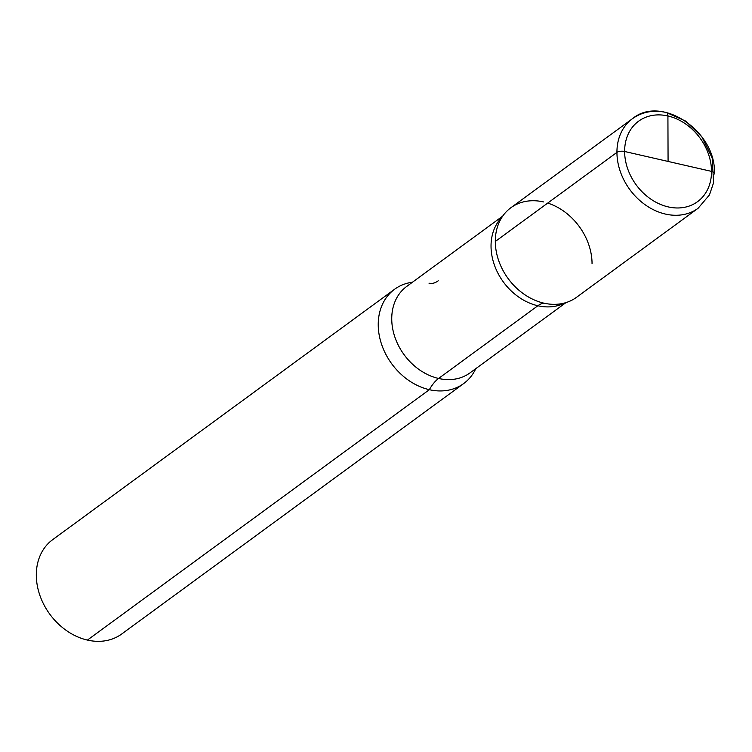 <?xml version="1.0" encoding="UTF-8"?>
<svg xmlns="http://www.w3.org/2000/svg" width="752" height="752" viewBox="0 0 752 752"><rect width="100%" height="100%" fill="white"/><g stroke="black" fill="none" stroke-linecap="round" stroke-linejoin="round"><path stroke-width="1.13" d="M52.696 539.645A58.449 46.37 53.8 0 0 39.837 595.246A58.449 46.37 53.8 0 0 87.411 640.084A58.449 46.37 -126.2 0 0 121.758 633.964A58.449 46.37 -126.2 0 1 87.411 640.084A58.449 46.37 53.8 0 1 39.837 595.246A58.449 46.37 53.8 0 1 52.696 539.645L394.621 289.247A58.449 46.37 -126.2 0 1 412.444 282.226A58.449 46.37 -126.2 0 0 394.621 289.247A58.449 46.37 -126.2 0 0 381.762 344.848A58.449 46.37 -126.2 0 0 429.336 389.686A58.449 46.37 53.8 0 0 463.683 383.567A58.449 46.37 53.8 0 0 475.762 368.687A58.449 46.37 53.8 0 1 463.683 383.567A58.449 46.37 53.8 0 1 429.336 389.686A58.449 46.37 -126.2 0 1 381.762 344.848A58.449 46.37 -126.2 0 1 394.621 289.247L52.696 539.645M713.676 174.539A5.649 2.322 179.8 0 0 714.4 173.392A5.649 2.322 179.8 0 0 711.524 171.381L624.63 151.49A5.649 2.322 179.8 0 0 616.931 152.393L495.305 241.458A55.526 44.058 -126.2 0 1 510.871 207.74A55.526 44.058 53.8 0 0 498.661 260.559A55.526 44.058 53.8 0 0 543.856 303.15A55.526 44.058 53.8 0 0 558.097 304.165A55.526 44.058 53.8 0 1 543.856 303.15A55.526 44.058 -126.2 0 1 498.811 223.203A55.526 44.058 -126.2 0 1 543.499 201.921A55.526 44.058 -126.2 0 0 498.811 223.203A55.526 44.058 -126.2 0 0 543.856 303.15A38.963 17.493 -77.1 0 0 537.868 305.754L438.585 378.463A38.963 17.493 -77.1 0 0 429.336 389.686L87.411 640.084M668.077 161.436L667.917 115.968A5.649 2.538 -77.1 0 0 665.125 112.856A5.649 2.538 102.9 0 1 667.917 115.968L668.077 161.436L624.63 151.49A5.649 2.322 179.8 0 0 616.931 152.393A55.526 44.058 -126.2 0 1 632.498 118.666A55.526 44.058 -126.2 0 0 620.287 171.494A55.526 44.058 -126.2 0 0 665.482 214.085A55.526 44.058 -126.2 0 0 698.11 208.266L576.483 297.331A55.526 44.058 -126.2 0 1 543.856 303.15M547.719 203.078A55.526 44.058 -126.2 0 1 592.05 263.614M428.969 283.128A38.963 17.493 -77.1 0 0 438.247 280.787M616.931 152.393L495.305 241.458M438.585 378.463A53.58 42.507 53.8 0 0 470.075 372.851L566.002 302.595L470.075 372.851A53.58 42.507 53.8 0 1 438.585 378.463A53.58 42.507 -126.2 0 1 394.979 337.366A53.58 42.507 -126.2 0 1 406.757 286.39L502.693 216.144L406.757 286.39A53.58 42.507 -126.2 0 0 394.979 337.366A53.58 42.507 -126.2 0 0 438.585 378.463M537.868 305.754A53.58 42.507 -126.2 0 1 495.427 267.74A53.58 42.507 -126.2 0 1 501.998 217.178A53.58 42.507 -126.2 0 0 495.427 267.74A53.58 42.507 -126.2 0 0 537.868 305.754A53.58 42.507 53.8 0 0 564.808 302.943A53.58 42.507 53.8 0 1 537.868 305.754M668.237 206.903A49.876 39.574 -126.2 0 1 624.63 151.49A49.876 39.574 -126.2 0 1 667.917 115.968A49.876 39.574 -126.2 0 1 711.524 171.381A49.876 39.574 -126.2 0 1 668.237 206.903M711.524 171.381A49.876 39.574 53.8 0 0 667.917 115.968A49.876 39.574 53.8 0 0 624.63 151.49M121.758 633.964L463.683 383.567L121.758 633.964M698.11 208.266L709.456 194.918L713.582 182.717L712.191 157.986L701.823 136.798L685.796 121.157L666.404 112.499C653.516 109.726 642.217 111.785 632.498 118.666L510.871 207.74L632.498 118.666C661.384 94.451 716.346 131.346 714.4 173.392"/></g></svg>
